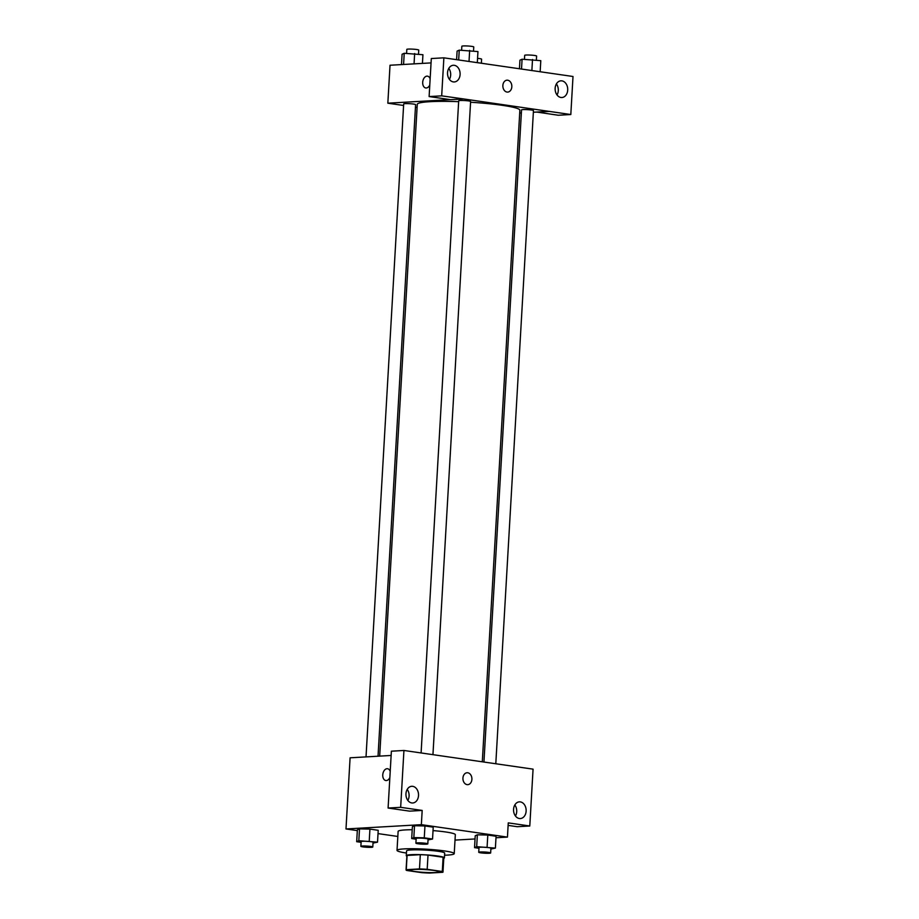 <?xml version="1.0" encoding="UTF-8"?>
<svg xmlns="http://www.w3.org/2000/svg" width="919" height="919" viewBox="0 0 919 919"><rect width="100%" height="100%" fill="white"/><g stroke="black" fill="none" stroke-linecap="round" stroke-linejoin="round"><path stroke-width="1.38" d="M413.768 869.431A14.325 1.424 3.3 0 1 429.598 869.937A14.325 1.424 3.3 0 1 438.834 871.809A14.325 1.424 3.3 0 1 424.452 872.407A14.325 1.424 3.3 0 1 410.23 870.167A14.325 1.424 3.3 0 1 413.768 869.431M406.772 870.477L421.878 872.659A18.495 1.838 3.3 0 0 429.587 873.05L442.797 872.292A18.495 1.838 3.3 0 0 442.992 872.051A18.495 1.838 3.3 0 0 442.292 871.499L427.186 869.317A18.495 1.838 3.3 0 0 419.489 868.926L406.267 869.684A18.495 1.838 3.3 0 0 406.072 869.925A18.495 1.838 3.3 0 0 406.772 870.477M442.292 871.499L443.107 857.266L428.013 855.084L427.186 869.317M419.489 868.926L420.305 854.693L407.083 855.451L406.267 869.684M420.305 854.693A18.495 1.838 3.3 0 1 428.013 855.084M443.107 857.266A18.495 1.838 3.3 0 1 443.808 857.818L442.992 872.051M406.072 869.925L406.899 855.692A18.495 1.838 3.3 0 1 407.083 855.451M443.785 858.3A19.104 1.907 -176.7 0 0 444.428 857.852A19.104 1.907 -176.7 0 0 437.915 856.037A19.104 1.907 -176.7 0 0 417.525 854.567A19.104 1.907 -176.7 0 0 406.278 855.658A19.104 1.907 -176.7 0 0 406.864 856.163M406.278 855.658L406.554 850.914A19.104 1.907 3.3 0 1 411.275 849.937A19.104 1.907 3.3 0 1 438.191 851.293A19.104 1.907 3.3 0 1 444.693 853.108L444.428 857.852M406.439 853.039A28.65 2.86 3.3 0 1 397.019 850.362A28.65 2.86 3.3 0 1 404.107 848.903A28.65 2.86 3.3 0 1 435.767 849.914A28.65 2.86 3.3 0 1 454.227 853.659A28.65 2.86 3.3 0 1 444.578 855.233M397.019 850.362L398.122 831.385A28.65 2.86 3.3 0 1 405.199 829.926A28.65 2.86 3.3 0 1 412.206 829.742M433.033 830.604A28.65 2.86 3.3 0 1 455.33 834.682L454.227 853.659M495.984 837.76L507.449 837.106L421.361 824.665L345.992 828.961L357.319 830.604M378.019 833.602L397.824 836.462M455.008 840.104L475.043 838.955M428.036 839.932L432.55 839.024L433.228 827.169L424.946 825.963L414.526 825.721L412.39 826.686L411.701 838.542L416.123 839.185M490.884 849.018L495.387 848.111L496.076 836.256L487.794 835.049L477.363 834.808L475.226 835.773L474.549 847.628L478.971 848.271M373.022 843.068L377.525 842.16L378.214 830.305L369.932 829.11L359.501 828.869L357.365 829.823L356.687 841.689L361.098 842.321M508.127 825.388L517.236 826.709L529.792 825.997L508.264 822.884L507.449 837.106M421.361 824.665L422.177 810.432L409.621 811.144L388.094 808.042L391.379 751.191L403.935 750.467L533.066 769.146L529.792 825.997M515.456 815.992A8.351 6.284 86.7 0 0 516.708 811.649A8.351 6.284 86.7 0 0 514.824 804.964M513.572 809.294A8.351 6.284 86.7 0 0 520.326 818.553A8.351 6.284 86.7 0 0 526.127 809.846A8.351 6.284 86.7 0 0 519.373 801.862A8.351 6.284 86.7 0 0 513.572 809.294M391.126 755.464L350.093 757.807L345.992 828.961M389.851 777.531A5.973 3.883 98.2 0 1 385.831 780.541A5.973 3.883 98.2 0 1 382.844 774.074A5.973 3.883 98.2 0 1 387.542 768.732A5.973 3.883 98.2 0 1 390.207 771.351M387.542 768.732A5.973 3.883 -81.8 0 0 382.844 774.074A5.973 3.883 -81.8 0 0 385.831 780.541M407.841 800.426A8.351 6.284 86.7 0 0 409.093 796.095A8.351 6.284 86.7 0 0 407.22 789.398M405.968 793.74A8.351 6.284 86.7 0 0 412.711 802.988A8.351 6.284 86.7 0 0 418.513 794.292A8.351 6.284 86.7 0 0 411.769 786.296A8.351 6.284 86.7 0 0 405.968 793.74M388.094 808.042L400.661 807.319L403.935 750.467M422.177 810.432L400.661 807.319M467.748 784.665A5.973 4.492 86.7 0 0 471.906 778.898A5.973 4.492 86.7 0 0 467.748 772.776A5.973 4.492 -93.3 0 1 471.906 778.898A5.973 4.492 -93.3 0 1 467.748 784.665A5.973 4.492 -93.3 0 1 462.935 778.967A5.973 4.492 -93.3 0 1 467.07 772.753A5.973 4.492 -93.3 0 1 467.76 772.776A5.973 4.492 86.7 0 0 467.07 772.753M379.685 756.119L417.272 104.306A51.384 5.123 3.3 0 1 429.977 101.687A51.384 5.123 3.3 0 1 458.65 101.664M470.574 102.25A51.384 5.123 3.3 0 1 519.867 110.223L482.303 761.725M378.031 756.222L415.595 104.64A5.973 0.597 -176.7 0 0 409.667 103.698A5.973 0.597 -176.7 0 0 403.682 103.95L366.026 756.9M483.945 761.966L521.544 109.889A5.973 0.597 3.3 0 1 523.014 109.591A5.973 0.597 3.3 0 1 529.608 109.798A5.973 0.597 3.3 0 1 533.457 110.579L495.8 763.678M421.097 752.948L458.696 100.803A5.973 0.597 3.3 0 1 460.166 100.504A5.973 0.597 3.3 0 1 466.772 100.711A5.973 0.597 3.3 0 1 470.62 101.492L432.952 754.591M463.21 98.884L570.814 114.53L573.008 76.495L443.877 57.828L441.683 95.852L463.21 98.884M450.264 99.631L387.841 103.192L403.59 105.467M415.445 107.178L417.088 107.42M519.706 113.026L521.36 112.934M533.365 112.244L549.298 111.337M502.865 85.49A5.973 4.492 -93.3 0 1 507.001 80.183A5.973 4.492 -93.3 0 1 511.826 85.881A5.973 4.492 -93.3 0 1 507.69 92.095A5.973 4.492 -93.3 0 1 502.865 85.49M555.145 88.27A8.351 6.284 -93.3 0 1 560.946 80.826A8.351 6.284 -93.3 0 1 567.701 88.821A8.351 6.284 -93.3 0 1 561.9 97.517A8.351 6.284 -93.3 0 1 555.145 88.27M447.542 72.704A8.351 6.284 -93.3 0 1 453.343 65.272A8.351 6.284 -93.3 0 1 460.097 73.256A8.351 6.284 -93.3 0 1 454.296 81.952A8.351 6.284 -93.3 0 1 447.542 72.704M507.679 92.095A5.973 4.492 86.7 0 0 511.826 85.881A5.973 4.492 86.7 0 0 507.001 80.183M557.029 94.956A8.351 6.284 86.7 0 0 558.281 90.625A8.351 6.284 86.7 0 0 556.397 83.928M449.414 79.402A8.351 6.284 86.7 0 0 448.794 68.374M463.199 98.965L450.643 99.677L429.116 96.564L431.31 58.54L443.877 57.828M429.116 96.564L441.683 95.852M536.73 112.049L558.258 115.243L570.814 114.53M536.73 112.129L549.298 111.417M431.057 62.906L390.024 65.238L387.841 103.192M429.793 84.973A5.973 3.883 98.2 0 1 425.761 87.971A5.973 3.883 98.2 0 1 422.774 81.504A5.973 3.883 98.2 0 1 427.473 76.162A5.973 3.883 98.2 0 1 430.149 78.781M427.473 76.162A5.973 3.883 -81.8 0 0 422.774 81.515A5.973 3.883 -81.8 0 0 425.773 87.971M422.43 63.388L422.935 54.726L404.222 53.291L402.085 54.244L401.488 64.583M414.653 53.52L414.055 63.87M404.222 53.291L403.579 64.468M406.6 53.336L406.818 49.396A5.973 0.597 3.3 0 1 408.3 49.086A5.973 0.597 3.3 0 1 414.894 49.304A5.973 0.597 3.3 0 1 418.742 50.085L418.513 54.083M485.772 63.882L477.317 62.607M477.558 58.368A5.973 0.597 3.3 0 1 481.59 59.172L481.361 63.17M477.306 62.664L477.949 51.579L459.247 50.143L457.099 51.096L456.605 59.666M469.666 50.384L469.023 61.47M459.247 50.143L458.673 59.965M461.614 50.2L461.843 46.26A5.973 0.597 3.3 0 1 463.314 45.95A5.973 0.597 3.3 0 1 469.919 46.157A5.973 0.597 3.3 0 1 473.756 46.938L473.526 50.947M540.154 71.751L540.797 60.665L522.084 59.23L519.947 60.194L519.453 68.753M532.515 59.471L531.871 70.556M522.084 59.23L521.521 69.051M524.462 59.287L524.692 55.347A5.973 0.597 3.3 0 1 526.162 55.037A5.973 0.597 3.3 0 1 532.756 55.255A5.973 0.597 3.3 0 1 536.604 56.025L536.374 60.034M377.525 842.16L358.824 840.724L356.687 841.689M360.868 846.319L361.144 841.586A5.973 0.597 3.3 0 1 362.626 841.276A5.973 0.597 3.3 0 1 369.22 841.482A5.973 0.597 3.3 0 1 373.068 842.264L372.792 847.008A5.973 0.597 3.3 0 1 366.796 847.261A5.973 0.597 3.3 0 1 360.868 846.319A5.973 0.597 3.3 0 1 362.35 846.02A5.973 0.597 3.3 0 1 368.944 846.227A5.973 0.597 3.3 0 1 372.792 847.008M378.214 830.305L369.932 829.11L369.243 840.965M369.932 829.11L359.501 828.869L358.824 840.724M359.501 828.869L357.365 829.823M432.55 839.024L424.268 837.829L413.837 837.588L411.701 838.542M415.893 843.183L416.169 838.438A5.973 0.597 3.3 0 1 417.64 838.139A5.973 0.597 3.3 0 1 424.233 838.346A5.973 0.597 3.3 0 1 428.082 839.127L427.806 843.872A5.973 0.597 3.3 0 1 421.821 844.124A5.973 0.597 3.3 0 1 415.893 843.183A5.973 0.597 3.3 0 1 417.364 842.872A5.973 0.597 3.3 0 1 423.958 843.091A5.973 0.597 3.3 0 1 427.806 843.872M433.228 827.169L424.946 825.963L424.268 837.829M424.946 825.963L414.526 825.721L413.837 837.588M414.526 825.721L412.39 826.686M495.387 848.111L476.685 846.675L474.549 847.628M478.742 852.269L479.006 847.525A5.973 0.597 3.3 0 1 480.488 847.226A5.973 0.597 3.3 0 1 487.081 847.433A5.973 0.597 3.3 0 1 490.93 848.214L490.654 852.958A5.973 0.597 3.3 0 1 484.658 853.211A5.973 0.597 3.3 0 1 478.742 852.269A5.973 0.597 3.3 0 1 480.212 851.97A5.973 0.597 3.3 0 1 486.806 852.177A5.973 0.597 3.3 0 1 490.654 852.958M496.076 836.256L487.794 835.049L487.104 846.916M487.794 835.049L477.363 834.808L476.685 846.675M477.363 834.808L475.226 835.773"/></g></svg>
